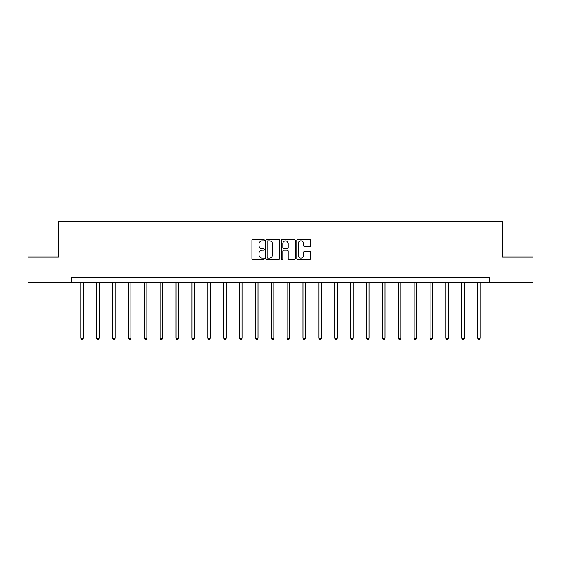 <?xml version="1.0" encoding="UTF-8"?>
<svg xmlns="http://www.w3.org/2000/svg" width="561" height="561" viewBox="0 0 561 561"><rect width="100%" height="100%" fill="white"/><g stroke="black" fill="none" stroke-linecap="round" stroke-linejoin="round"><path stroke-width="0.84" d="M264.217 240.164A0.701 0.701 0 0 0 263.523 239.47L252.906 239.47A0.996 0.996 0 0 0 251.91 240.466L251.91 258.446A0.996 0.996 0 0 0 252.906 259.441L263.523 259.441A0.701 0.701 0 0 0 264.217 258.74A0.701 0.701 0 0 0 263.523 258.046L262.148 258.046A3.198 3.198 0 0 1 258.951 254.848L258.951 253.348A3.198 3.198 0 0 1 262.148 250.157L263.523 250.157A0.701 0.701 0 0 0 264.217 249.456A0.701 0.701 0 0 0 263.523 248.754L262.148 248.754A3.198 3.198 0 0 1 258.951 245.557L258.951 244.063A3.198 3.198 0 0 1 262.148 240.865L263.523 240.865A0.701 0.701 0 0 0 264.217 240.164M309.686 246.51A0.996 0.996 0 0 0 310.689 245.508L310.689 240.466A0.996 0.996 0 0 0 309.686 239.47L297.905 239.47A0.996 0.996 0 0 0 296.902 240.466L296.902 258.446A0.996 0.996 0 0 0 297.905 259.441L309.686 259.441A0.996 0.996 0 0 0 310.689 258.446L310.689 252.352A0.996 0.996 0 0 0 309.686 251.356L304.644 251.356A0.996 0.996 0 0 0 303.648 252.352L303.648 255.374A2.672 2.672 0 0 1 300.976 258.046A2.672 2.672 0 0 1 298.305 255.374L298.305 243.537A2.672 2.672 0 0 1 300.976 240.865A2.672 2.672 0 0 1 303.648 243.537L303.648 245.508A0.996 0.996 0 0 0 304.644 246.51L309.686 246.51M71.296 282.527L28.05 282.527L28.05 257.085L58.372 257.085L58.372 221.476L502.628 221.476L502.628 257.085L532.95 257.085L532.95 282.527L489.704 282.527L489.704 277.436L71.296 277.436L71.296 282.527L489.704 282.527M279.623 240.466A0.996 0.996 0 0 0 278.628 239.47L266.84 239.47A0.996 0.996 0 0 0 265.844 240.466L265.844 258.446A0.996 0.996 0 0 0 266.84 259.441L278.628 259.441A0.996 0.996 0 0 0 279.623 258.446L279.623 240.466M282.372 239.47L294.16 239.47A0.996 0.996 0 0 1 295.156 240.466L295.156 258.446A0.996 0.996 0 0 1 294.16 259.441L289.111 259.441A0.996 0.996 0 0 1 288.116 258.446L288.116 251.153A0.996 0.996 0 0 0 287.12 250.157L283.768 250.157A0.996 0.996 0 0 0 282.772 251.153L282.772 258.74A0.701 0.701 0 0 1 282.071 259.441A0.701 0.701 0 0 1 281.377 258.74L281.377 240.466A0.996 0.996 0 0 1 282.372 239.47M267.941 240.865A0.701 0.701 0 0 0 267.239 241.567L267.239 257.345A0.701 0.701 0 0 0 267.941 258.046L269.385 258.046A3.198 3.198 0 0 0 272.583 254.848L272.583 244.063A3.198 3.198 0 0 0 269.385 240.865L267.941 240.865M288.116 243.586A2.672 2.672 0 0 0 285.444 240.914A2.672 2.672 0 0 0 282.772 243.586L282.772 247.759A0.996 0.996 0 0 0 283.768 248.754L287.12 248.754A0.996 0.996 0 0 0 288.116 247.759L288.116 243.586M80.812 282.527L80.812 338.206L83.351 338.206L83.351 282.527M83.351 338.206L82.593 339.524L81.569 339.524L80.812 338.206M96.681 282.527L96.681 338.206L99.227 338.206L99.227 282.527M99.227 338.206L98.463 339.524L97.446 339.524L96.681 338.206M112.558 282.527L112.558 338.206L115.103 338.206L115.103 282.527M115.103 338.206L114.339 339.524L113.322 339.524L112.558 338.206M128.427 282.527L128.427 338.206L130.972 338.206L130.972 282.527M130.972 338.206L130.208 339.524L129.191 339.524L128.427 338.206M144.303 282.527L144.303 338.206L146.849 338.206L146.849 282.527M146.849 338.206L146.084 339.524L145.068 339.524L144.303 338.206M160.18 282.527L160.18 338.206L162.718 338.206L162.718 282.527M162.718 338.206L161.961 339.524L160.937 339.524L160.18 338.206M176.049 282.527L176.049 338.206L178.594 338.206L178.594 282.527M178.594 338.206L177.83 339.524L176.813 339.524L176.049 338.206M191.925 282.527L191.925 338.206L194.471 338.206L194.471 282.527M194.471 338.206L193.706 339.524L192.689 339.524L191.925 338.206M207.794 282.527L207.794 338.206L210.34 338.206L210.34 282.527M210.34 338.206L209.576 339.524L208.559 339.524L207.794 338.206M223.671 282.527L223.671 338.206L226.216 338.206L226.216 282.527M226.216 338.206L225.452 339.524L224.435 339.524L223.671 338.206M239.547 282.527L239.547 338.206L242.086 338.206L242.086 282.527M242.086 338.206L241.328 339.524L240.304 339.524L239.547 338.206M255.416 282.527L255.416 338.206L257.962 338.206L257.962 282.527M257.962 338.206L257.197 339.524L256.181 339.524L255.416 338.206M271.293 282.527L271.293 338.206L273.838 338.206L273.838 282.527M273.838 338.206L273.074 339.524L272.057 339.524L271.293 338.206M287.162 282.527L287.162 338.206L289.707 338.206L289.707 282.527M289.707 338.206L288.943 339.524L287.926 339.524L287.162 338.206M303.038 282.527L303.038 338.206L305.584 338.206L305.584 282.527M305.584 338.206L304.819 339.524L303.803 339.524L303.038 338.206M318.914 282.527L318.914 338.206L321.453 338.206L321.453 282.527M321.453 338.206L320.696 339.524L319.672 339.524L318.914 338.206M334.784 282.527L334.784 338.206L337.329 338.206L337.329 282.527M337.329 338.206L336.565 339.524L335.548 339.524L334.784 338.206M350.66 282.527L350.66 338.206L353.206 338.206L353.206 282.527M353.206 338.206L352.441 339.524L351.424 339.524L350.66 338.206M366.529 282.527L366.529 338.206L369.075 338.206L369.075 282.527M369.075 338.206L368.311 339.524L367.294 339.524L366.529 338.206M382.406 282.527L382.406 338.206L384.951 338.206L384.951 282.527M384.951 338.206L384.187 339.524L383.17 339.524L382.406 338.206M398.282 282.527L398.282 338.206L400.82 338.206L400.82 282.527M400.82 338.206L400.063 339.524L399.039 339.524L398.282 338.206M414.151 282.527L414.151 338.206L416.697 338.206L416.697 282.527M416.697 338.206L415.932 339.524L414.916 339.524L414.151 338.206M430.028 282.527L430.028 338.206L432.573 338.206L432.573 282.527M432.573 338.206L431.809 339.524L430.792 339.524L430.028 338.206M445.897 282.527L445.897 338.206L448.442 338.206L448.442 282.527M448.442 338.206L447.678 339.524L446.661 339.524L445.897 338.206M461.773 282.527L461.773 338.206L464.319 338.206L464.319 282.527M464.319 338.206L463.554 339.524L462.537 339.524L461.773 338.206M477.649 282.527L477.649 338.206L480.188 338.206L480.188 282.527M480.188 338.206L479.431 339.524L478.407 339.524L477.649 338.206"/></g></svg>
